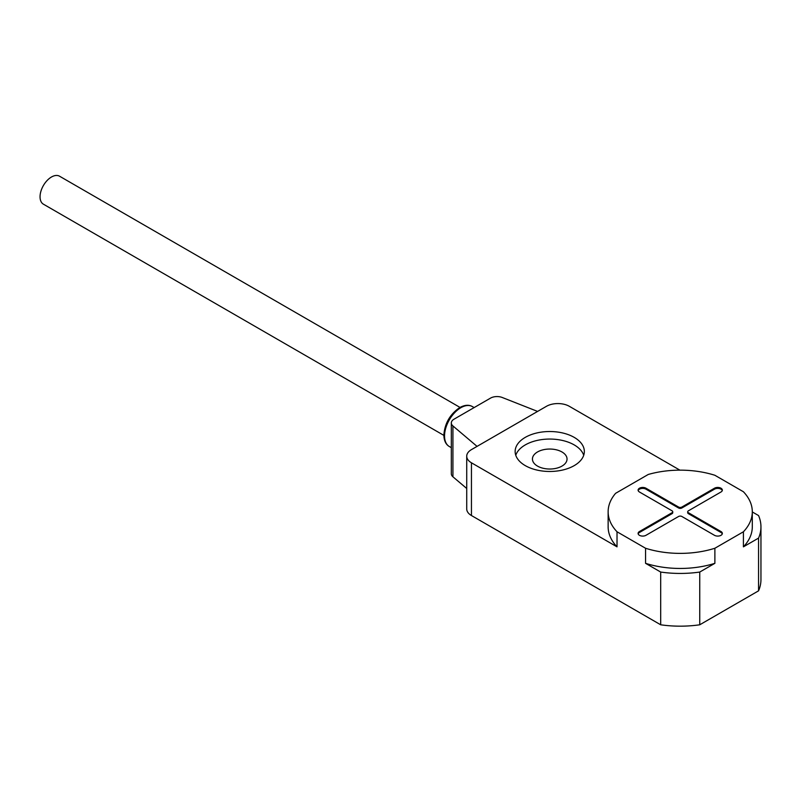 <?xml version="1.0" encoding="UTF-8"?>
<svg xmlns="http://www.w3.org/2000/svg" width="801" height="801" viewBox="0 0 801 801"><rect width="100%" height="100%" fill="white"/><g stroke="black" fill="none" stroke-linecap="round" stroke-linejoin="round"><path stroke-width="1.2" d="M537.601 411.424L502.237 397.486A9.222 5.327 0 0 0 490.512 398.127L454.027 419.183A9.222 5.327 0 0 0 451.323 422.958A9.222 5.327 0 0 0 452.925 425.952L477.056 446.377M758.557 590.838L758.557 538.102A80.731 46.608 0 0 0 760.95 526.828L760.95 579.564A80.731 46.608 180 0 1 758.557 590.838L699.744 624.79A80.731 46.608 180 0 1 660.695 624.79L471.449 515.534A16.15 9.322 180 0 1 466.723 508.945L466.723 456.21A16.15 9.322 0 0 0 471.449 462.798L617.02 546.843L617.02 531.774L645.556 548.254L645.556 563.323L660.695 572.054L660.695 624.79M466.723 488.48L452.925 476.805A9.222 5.327 180 0 1 451.323 473.802L451.323 422.958M760.95 526.828A80.731 46.608 0 0 0 758.557 515.554L752.299 511.949M758.557 538.102L743.418 546.843A72.08 41.612 180 0 0 752.299 526.828L752.299 511.769A72.08 41.612 0 0 0 743.418 491.754L714.882 475.273A72.08 41.612 0 0 0 648.239 474.472L615.619 493.306A72.08 41.612 0 0 0 608.139 511.769A72.08 41.612 0 0 0 617.02 531.774M699.744 624.79L699.744 572.054L714.882 563.323L714.882 548.254L743.418 531.774L743.418 546.843M660.695 572.054A80.731 46.608 0 0 0 699.744 572.054M714.882 563.323A72.08 41.612 180 0 1 645.556 563.323M679.899 470.147L569.311 406.297A16.15 9.322 0 0 0 546.472 406.297L471.449 449.621A16.15 9.322 0 0 0 466.723 456.21M617.02 546.843A72.08 41.612 180 0 1 608.139 526.828L608.139 511.769M525.276 465.621A34.603 19.975 180 0 1 515.143 451.504A34.603 19.975 180 0 1 536.5 433.041A34.603 19.975 180 0 1 574.207 437.376A34.603 19.975 180 0 1 584.34 451.504A34.603 19.975 180 0 1 562.983 469.957A34.603 19.975 180 0 1 525.276 465.621M743.418 531.774A72.08 41.612 0 0 0 752.299 511.769M645.556 548.254A72.08 41.612 0 0 0 714.882 548.254M672.069 512.71A2.303 1.332 0 0 0 672.74 511.769A2.303 1.332 0 0 0 672.069 510.828L639.448 491.994A4.616 2.663 180 0 1 638.097 490.112A4.616 2.663 180 0 1 640.94 487.649A4.616 2.663 180 0 1 645.966 488.22L678.587 507.053A2.303 1.332 0 0 0 681.851 507.053L714.472 488.22A4.616 2.663 180 0 1 719.498 487.649A4.616 2.663 180 0 1 722.342 490.112A4.616 2.663 180 0 1 720.99 491.994L688.379 510.828A2.303 1.332 0 0 0 687.699 511.769A2.303 1.332 0 0 0 688.379 512.71L720.99 531.544A4.616 2.663 180 0 1 722.342 533.426A4.616 2.663 180 0 1 719.498 535.889A4.616 2.663 180 0 1 714.472 535.308L681.851 516.475A2.303 1.332 0 0 0 678.587 516.475L645.966 535.308A4.616 2.663 180 0 1 640.94 535.889A4.616 2.663 180 0 1 638.097 533.426A4.616 2.663 180 0 1 639.448 531.544L672.069 512.71L672.069 513.651L639.448 532.485A4.616 2.663 0 0 0 638.167 533.897M672.74 511.769L672.74 512.71A2.303 1.332 180 0 1 672.069 513.651M722.272 490.582A4.616 2.663 0 0 0 719.108 488.51A4.616 2.663 0 0 0 714.472 489.171L681.851 507.994A2.303 1.332 180 0 1 678.587 507.994L645.966 489.171A4.616 2.663 0 0 0 641.331 488.51A4.616 2.663 0 0 0 638.167 490.582M722.272 533.897A4.616 2.663 0 0 0 720.99 532.485L688.379 513.651A2.303 1.332 180 0 1 687.699 512.71L687.699 511.769M583.719 455.268A34.603 19.975 0 0 0 574.207 444.905A34.603 19.975 0 0 0 539.584 439.939A34.603 19.975 0 0 0 515.764 455.268M561.972 451.974A17.302 9.992 180 0 1 567.038 459.033A17.302 9.992 180 0 1 556.355 468.265A17.302 9.992 180 0 1 537.511 466.092A17.302 9.992 180 0 1 532.435 459.033A17.302 9.992 180 0 1 543.118 449.802A17.302 9.992 180 0 1 561.972 451.974M443.864 435.384L43.394 204.175A16.15 9.322 -60 0 1 40.05 196.786A16.15 9.322 -60 0 1 47.099 180.535A16.15 9.322 -60 0 1 59.544 176.21L460.014 407.419M472.38 406.568C468.855 404.565 464.63 404.905 459.694 407.599L459.694 407.599C450.042 414.217 444.765 423.359 443.864 435.023C444.004 440.64 445.817 444.475 449.321 446.517A23.069 13.317 -60 0 1 444.535 435.964A23.069 13.317 -60 0 1 460.845 407.709A23.069 13.317 -60 0 1 472.38 406.568L474.132 407.579M471.449 515.534L471.449 462.798M452.925 476.805L452.925 425.952M645.966 489.171L645.966 488.22M678.587 507.053L678.587 507.994M681.851 507.994L681.851 507.053M714.472 488.22L714.472 489.171M688.379 513.651L688.379 512.71M720.99 531.544L720.99 532.485M639.448 532.485L639.448 531.544M451.323 447.679L449.321 446.517"/></g></svg>
